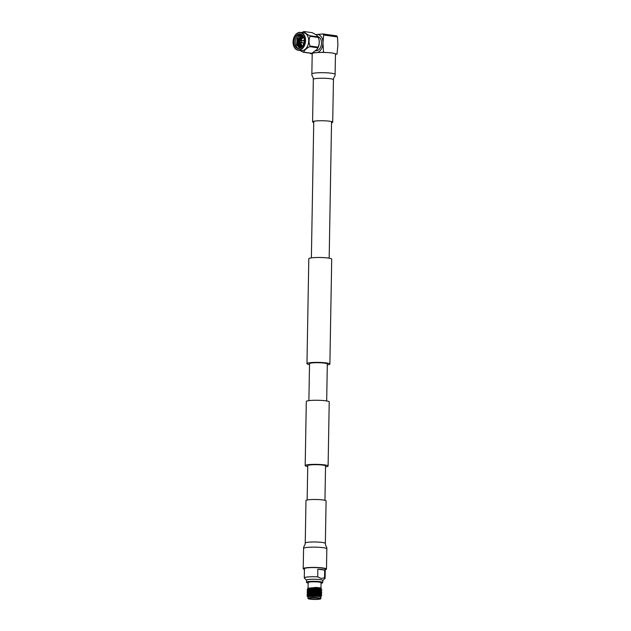<?xml version="1.0" encoding="UTF-8"?>
<svg xmlns="http://www.w3.org/2000/svg" width="631" height="631" viewBox="0 0 631 631"><rect width="100%" height="100%" fill="white"/><g stroke="black" fill="none" stroke-linecap="round" stroke-linejoin="round"><path stroke-width="0.95" d="M324.949 500.32L325.549 465.954A8.897 1.112 -179 0 0 322.843 465.11A8.897 1.112 -179 0 0 313.189 464.716A8.897 1.112 -179 0 0 307.747 465.646L307.147 500.004M325.533 466.861A11.453 1.436 -179 0 0 328.104 466.001L329.216 401.9A11.453 1.436 -179 0 0 325.738 400.811A11.453 1.436 -179 0 0 313.315 400.306A11.453 1.436 -179 0 0 306.311 401.505L305.191 465.599A11.453 1.436 -179 0 0 307.731 466.554M328.104 466.001A11.453 1.436 -179 0 0 324.618 464.905A11.453 1.436 -179 0 0 312.195 464.4A11.453 1.436 -179 0 0 305.191 465.599M309.513 364.576A11.453 1.436 1 0 1 306.974 363.622L308.804 258.734A11.453 1.436 1 0 1 315.808 257.535A11.453 1.436 1 0 1 328.23 258.04A11.453 1.436 1 0 1 331.709 259.136L329.879 364.024A11.453 1.436 1 0 1 327.308 364.884M306.974 363.622A11.453 1.436 1 0 1 313.978 362.423A11.453 1.436 1 0 1 326.401 362.928A11.453 1.436 1 0 1 329.879 364.024M308.882 400.646L309.529 363.669A8.897 1.112 1 0 1 314.972 362.738A8.897 1.112 1 0 1 324.626 363.133A8.897 1.112 1 0 1 327.323 363.977L326.677 400.953M335.463 54.085A11.626 1.459 -179 0 0 331.93 52.98A11.626 1.459 -179 0 0 319.318 52.46A11.626 1.459 -179 0 0 312.211 53.682L311.856 73.953A11.626 1.459 -179 0 1 315.137 72.999A11.626 1.459 -179 0 1 331.575 73.251A11.626 1.459 -179 0 1 335.108 74.355L335.463 54.085M331.535 122.753A10.057 1.262 -179 0 0 332.703 122.185A10.057 1.262 -179 0 0 329.65 121.223A10.057 1.262 -179 0 0 318.742 120.781A10.057 1.262 -179 0 0 312.59 121.83A10.057 1.262 -179 0 0 313.741 122.438M304.434 569.343A11.626 1.459 1 0 1 303.219 568.673A11.626 1.459 1 0 1 310.326 567.458A11.626 1.459 1 0 1 322.946 567.971A11.626 1.459 1 0 1 326.472 569.075A11.626 1.459 1 0 1 325.241 569.706M323.04 499.965A10.057 1.262 1 0 1 326.093 500.927L325.351 543.425A10.057 1.262 1 0 0 322.299 542.463A10.057 1.262 1 0 0 308.078 542.242A10.057 1.262 1 0 0 305.238 543.07L305.98 500.572A10.057 1.262 1 0 1 312.124 499.523A10.057 1.262 1 0 1 323.04 499.965M315.76 50.811A7.186 4.953 -82.1 0 0 321.526 43.113A7.186 4.953 -82.1 0 0 317.898 36.63M299.331 48.13L297.335 44.012M299.512 48.185L297.895 45.771M303.464 44.399A7.343 5.064 97.9 0 1 298.092 48.524A7.343 5.064 97.9 0 1 294.732 38.105A7.343 5.064 97.9 0 1 300.111 33.979A7.343 5.064 97.9 0 1 303.464 44.399M301.792 34.673L297.832 35.486A7.343 5.064 -82.1 0 0 296.002 38.278A7.343 5.064 -82.1 0 0 298.731 48.555M300.459 38.885L302.833 35.738M301.563 37.205L302.896 35.817M299.283 38.72L301.957 35.368M300.395 37.04L302.21 35.32M297.832 35.486L300.782 34.145M299.993 48.271L296.625 44.896L297.083 38.72L298.321 36.779A6.452 4.449 -82.1 0 1 301.886 35.123A6.452 4.449 -82.1 0 1 302.43 35.249M293.943 37.529A8.684 5.987 97.9 0 1 302.249 33.451A8.684 5.987 97.9 0 1 304.26 44.975A8.684 5.987 97.9 0 1 297.8 49.833A8.684 5.987 97.9 0 1 293.092 43.121A8.684 5.987 97.9 0 1 293.833 37.813A8.684 5.987 97.9 0 1 293.943 37.529M293.099 43.168A8.976 6.184 -82.1 0 0 293.099 43.216A8.976 6.184 -82.1 0 0 298.077 50.172A8.976 6.184 -82.1 0 0 304.647 45.124A8.976 6.184 -82.1 0 0 300.545 32.394A8.976 6.184 -82.1 0 0 293.975 37.434A8.976 6.184 -82.1 0 0 293.865 37.726A8.976 6.184 -82.1 0 0 293.849 37.773M298.077 50.172L301.239 50.614A8.976 6.184 -82.1 0 0 307.802 45.566A8.976 6.184 -82.1 0 0 303.708 32.828L300.545 32.394M301.847 32.567L303.621 31.605A10.404 7.17 97.9 0 1 304.118 31.55C304.678 32.757 306.619 34.153 309.931 35.738A10.404 7.17 97.9 0 1 310.168 36.322C308.74 39.359 308.685 42.592 309.995 46.024A10.404 7.17 97.9 0 1 309.868 46.347A10.404 7.17 97.9 0 1 309.742 46.662C306.382 48.303 304.387 50.141 303.756 52.176A10.404 7.17 97.9 0 1 303.266 52.231L299.977 50.433M303.093 40.707A1.38 0.954 97.9 0 1 303.716 40.502A1.38 0.954 97.9 0 1 304.205 40.802M304.213 40.636A1.38 0.954 -82.1 0 0 303.929 40.526A1.38 0.954 -82.1 0 0 303.819 40.518M317.062 49.352A8.976 6.184 -82.1 0 0 317.156 49.218A8.976 6.184 -82.1 0 0 318.347 47.025A8.976 6.184 -82.1 0 0 318.647 38.507L318.269 37.442L310.168 36.322M309.931 35.738L318.032 36.866C317.472 35.659 315.532 34.263 312.219 32.678L304.118 31.55M318.032 36.866A10.404 7.17 97.9 0 1 318.269 37.442C319.578 40.881 319.523 44.115 318.095 47.151A10.404 7.17 -82.1 0 1 317.977 47.467A10.404 7.17 -82.1 0 1 317.843 47.782L309.742 46.662M299.899 40.881L301.113 40.487A1.088 0.749 97.9 0 1 301.058 42.624A1.088 0.749 97.9 0 1 300.829 42.529L299.772 41.82L299.899 40.881L300.238 41.583L299.772 41.82M301.358 40.471L303.677 40.786A1.088 0.749 97.9 0 1 304.189 41.244M303.416 36.716L302.919 37.174M301.121 45.55L301.839 46.986M303.03 36.022L300.317 39.185L299.749 40.991M299.63 41.646L300.009 45.566L301.271 47.506M302.675 35.533L299.141 39.027L298.842 45.4L300.813 47.846M302.391 35.233L297.974 38.862L297.666 45.235L300.601 47.98M303.511 36.921L300.49 40.692M303.125 36.18L300.608 39.225L300.088 40.826M299.899 41.906L300.301 45.606L301.405 47.396M302.762 35.636L299.441 39.067L299.133 45.44L300.916 47.775M302.47 35.289L298.266 38.901L297.958 45.282L300.616 47.972M301.965 35.131L298.321 36.779M303.44 43.239A1.38 0.954 -82.1 0 0 303.55 43.263A1.38 0.954 -82.1 0 0 303.85 43.231M303.89 43.074A1.38 0.954 97.9 0 1 303.337 43.231A1.38 0.954 97.9 0 1 302.793 42.861M303.756 52.176L311.856 53.296L316.983 49.463L317.843 47.782M311.856 53.296A10.404 7.17 97.9 0 1 311.367 53.351L303.266 52.231M309.995 46.024L318.095 47.151M303.992 42.648A1.088 0.749 97.9 0 1 303.377 42.94L301.058 42.624M315.721 34.61L322.891 33.948L336.67 35.857L337.467 36.929L337.908 45.022L337.009 54.092L335.455 54.353M337.467 36.929L323.687 35.02L322.969 42.947L323.545 52.231L325.225 52.46M335.329 53.864L337.009 54.092M323.545 52.231L320.934 52.42M312.495 53.367L310.665 53.674L312.211 53.887M315.823 34.673A9.252 6.373 97.9 0 1 316.691 34.492A9.252 6.373 -82.1 0 1 322.969 42.947A9.252 6.373 -82.1 0 1 317.582 52.547M323.687 35.02L322.891 33.948M313.678 52.302A9.252 6.373 -82.1 0 0 314.987 52.783M318.008 598.267A5.285 0.663 -179 0 0 312.274 598.03A5.285 0.663 -179 0 0 309.04 598.582A5.285 0.663 -179 0 0 310.649 599.087A5.285 0.663 -179 0 0 316.383 599.324A5.285 0.663 -179 0 0 319.617 598.772A5.285 0.663 -179 0 0 318.008 598.267M320.824 596.453L318.868 595.64L312.605 595.609L308.102 596.382L307.881 598.275A6.452 0.812 1 0 1 311.824 597.596A6.452 0.812 1 0 1 318.829 597.88A6.452 0.812 1 0 1 320.785 598.496L320.816 597.044L318.852 596.421L307.605 596.563L308.961 595.333L319.491 595.065L321.723 595.554L319.665 595.964M309.095 595.364L308.953 595.333A7.343 0.923 1 0 0 307.029 595.916L307.029 595.909A7.343 0.923 1 0 0 307.037 595.948C306.469 594.962 315.177 594.402 319.499 594.867L321.723 595.554M321.644 595.459L319.87 595.751M321.155 588.794A7.343 0.923 -179 0 0 319.609 588.494A7.343 0.923 -179 0 0 317.101 588.25L312.487 588.313L307.431 589.117L307.139 589.63L312.479 588.51L321.155 588.794L321.731 589.023L320.863 589.654M308.259 592.091L307.116 591.247L307.336 590.774L312.455 589.93L319.578 590.009L321.723 590.395L320.84 591.279M307.116 591.247L312.455 590.127L321.81 590.695M308.236 593.708L307.084 592.872L307.313 592.391L312.432 591.555L319.554 591.626L321.7 592.02L320.619 592.651M307.084 592.872L312.424 591.744L321.786 592.32M308.204 595.333L307.06 594.489L307.344 593.976L312.4 593.172L319.523 593.25L321.668 593.637L320.587 594.268M321.676 593.834L319.893 594.134M307.06 594.489L312.392 593.369L321.755 593.937M308.291 590.474L307.139 589.63M320.808 597.092L321.092 596.571L319.026 596.169L310.349 596.224L318.86 596.043L321.092 596.571M307.431 589.117L312.739 587.918L319.002 587.95L321.731 589.023M308.314 588.857L307.833 588.234L316.052 587.429L319.002 587.682C320.682 587.934 321.274 588.202 320.777 588.486L317.101 588.25M308.038 588.944L308.243 588.281L316.052 587.429L307.833 588.234M308.054 588.021L308.157 582.508A6.452 0.812 1 0 1 312.1 581.829A6.452 0.812 1 0 1 319.105 582.113A6.452 0.812 1 0 1 321.061 582.728L320.966 588.313M308.141 583.076A7.895 0.986 1 0 1 306.769 582.594L306.54 582.334A8.124 1.017 1 0 1 306.485 582.216A8.124 1.017 1 0 1 311.454 581.364A8.124 1.017 1 0 1 320.272 581.719A8.124 1.017 1 0 1 322.741 582.5A8.124 1.017 1 0 1 322.686 582.61L322.449 582.863A7.895 0.986 1 0 1 321.053 583.296M306.485 582.216L306.524 580.141A8.124 1.017 1 0 1 311.493 579.29A8.124 1.017 1 0 1 320.303 579.652A8.124 1.017 1 0 1 322.772 580.425L322.741 582.5M306.769 582.594A7.895 0.986 1 0 1 311.13 581.672A7.895 0.986 1 0 1 320.106 582.003A7.895 0.986 1 0 1 322.449 582.863M306.524 580.204L304.363 578.035A10.411 1.301 1 0 1 304.284 577.862L304.442 568.697A10.411 1.301 1 0 1 310.807 567.6A10.411 1.301 1 0 1 322.094 568.066A10.411 1.301 1 0 1 325.257 569.059L325.091 578.225A10.411 1.301 1 0 1 325.004 578.39L322.772 580.488M324.547 577.799L321.108 578.461L317.709 576.852L317.843 569.186A10.411 1.301 1 0 1 322.07 569.564A10.411 1.301 1 0 1 324.681 570.132L324.547 577.799A10.411 1.301 1 0 1 325.091 578.225M304.284 577.862A10.411 1.301 1 0 1 317.709 576.852M307.037 595.948L307.605 596.563M307.447 596.263L307.999 596.453M307.029 595.909L308.196 595.128L312.621 594.394L318.884 594.426L321.644 595.254M309.087 596.066L308.078 595.656M307.344 593.976L312.653 592.769L318.915 592.809L321.668 593.637M307.376 592.359L312.676 591.152L318.947 591.192L321.7 592.02M307.4 590.742L312.708 589.535L318.97 589.567L321.723 590.395M320.832 596.05L320.367 596.248M309.095 595.656L308.512 595.475M307.928 595.419L308.133 594.757L312.629 593.984L318.892 594.023L320.848 594.836M307.96 593.795L308.157 593.14L312.66 592.367L318.923 592.406L320.879 593.211M307.983 592.178L308.188 591.523L312.684 590.75L318.947 590.782L320.911 591.594M308.015 590.561L308.22 589.906L312.716 589.133L318.978 589.165L320.934 589.977M324.681 570.132L317.843 569.186M332.703 122.185L333.444 79.687A10.057 1.262 -179 0 0 330.392 78.725A10.057 1.262 -179 0 0 316.17 78.512A10.057 1.262 -179 0 0 313.331 79.332C313.047 75.799 311.722 76.556 311.856 73.953M305.238 543.07C304.828 546.604 303.535 545.791 303.574 548.402A11.626 1.459 1 0 1 306.855 547.448A11.626 1.459 1 0 1 323.293 547.692A11.626 1.459 1 0 1 326.826 548.804C326.961 546.162 325.643 546.99 325.351 543.425M300.285 42.167L302.162 46.615A5.143 3.541 97.9 0 1 300.388 42.987M300.813 39.934A5.143 3.541 97.9 0 1 300.853 39.816L303.59 37.126M302.296 46.449L300.364 42.222M300.577 40.66L300.853 39.816M300.892 39.721A5.143 3.541 97.9 0 1 303.519 36.937M310.042 599.158A6.16 0.773 -179 0 0 318.75 599.292A6.16 0.773 -179 0 0 318.616 598.196A6.16 0.773 -179 0 0 309.908 598.062A6.16 0.773 -179 0 0 310.042 599.158M331.543 122.146L329.169 258.182M313.749 121.838L311.375 257.874M313.331 79.332L312.59 121.83M333.444 79.687C333.854 76.162 335.156 76.966 335.108 74.355M326.472 569.075L326.826 548.804M303.219 568.673L303.574 548.402M313.426 587.879L313.426 588.273M320.785 598.496C321.376 598.716 320.603 598.993 318.481 599.324L310.002 599.158L307.881 598.275M320.753 596.129L321.629 595.656M320.777 594.512L321.66 594.039M320.808 592.895L321.684 592.422M319.68 595.08L319.665 595.727M315.61 587.429L315.595 588.234"/></g></svg>
